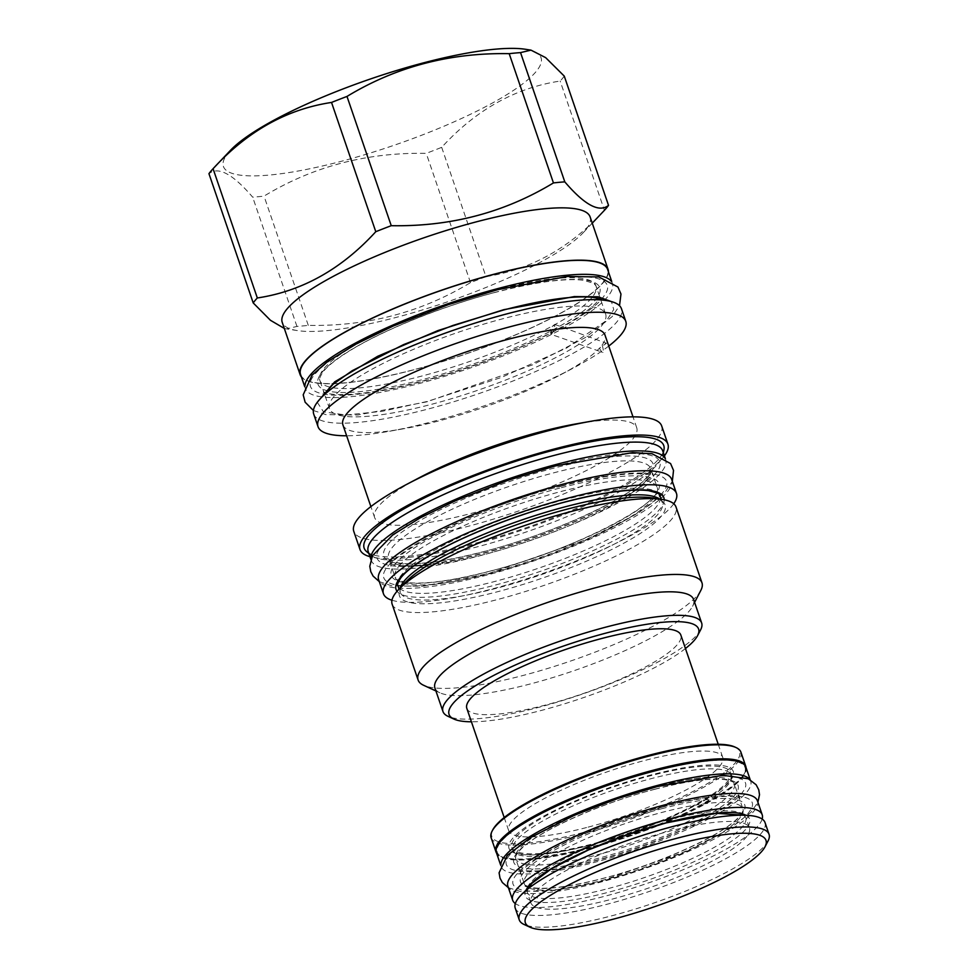 <?xml version="1.0" encoding="UTF-8"?>
<svg xmlns="http://www.w3.org/2000/svg" width="978" height="978" viewBox="0 0 978 978"><rect width="100%" height="100%" fill="white"/><g stroke="black" fill="none" stroke-linecap="round" stroke-linejoin="round"><path stroke-width="0.73" stroke-dasharray="4.89 3.67" d="M671.678 479.416A154.854 32.457 -18.9 0 1 487.411 574.954A154.854 32.457 161.1 0 1 378.657 579.746M673.732 503.756A154.854 32.457 -18.9 0 1 492.203 588.939A154.854 32.457 161.1 0 1 391.946 600.235M562.778 500.186A138.521 29.034 -18.9 0 1 660.052 495.907A138.521 29.034 -18.9 0 1 655.981 507.289A138.521 29.034 -18.9 0 1 495.223 581.36A138.521 29.034 -18.9 0 1 397.948 585.639A138.521 29.034 -18.9 0 1 402.019 574.257A138.521 29.034 -18.9 0 1 562.778 500.186M392.141 604.184A150.013 31.443 -18.9 0 0 520.687 592.949A150.013 31.443 -18.9 0 0 671.58 519.318A150.013 31.443 161.1 0 0 676.006 506.995M700.847 590.345A150.013 31.443 161.1 0 1 697.546 595.162A150.013 31.443 -18.9 0 1 562.008 663.928A150.013 31.443 -18.9 0 1 423.596 685.272M434.917 688.023A136.712 28.655 -18.9 0 0 439.904 692.803A136.712 28.655 -18.9 0 0 566.054 673.365A136.712 28.655 -18.9 0 0 689.563 610.688A136.712 28.655 161.1 0 0 692.571 606.299A136.712 28.655 161.1 0 0 693.598 599.453M700.627 629.795A136.712 28.655 -18.9 0 1 697.62 634.196A136.712 28.655 -18.9 0 1 574.098 696.862A136.712 28.655 -18.9 0 1 447.961 716.299M685.456 648.512A131.871 27.641 -18.9 0 1 471.408 721.801M466.812 708.353A113.118 23.716 161.1 0 0 546.25 704.857A113.118 23.716 161.1 0 0 680.847 635.077M588.12 827.131A113.118 23.716 161.1 0 0 722.718 757.339A113.118 23.716 161.1 0 0 643.279 760.847A113.118 23.716 -18.9 0 0 508.67 830.628A113.118 23.716 -18.9 0 0 588.12 827.131M734.808 746.984A130.966 27.457 -18.9 0 1 704.747 785.163A130.966 27.457 -18.9 0 1 583.768 832.351A130.966 27.457 -18.9 0 1 492.765 829.857M740.933 752.204A132.018 27.677 -18.9 0 1 583.842 833.647A132.018 27.677 -18.9 0 1 491.127 837.73M746.006 767.485A132.018 27.677 -18.9 0 1 744.747 772.791A132.018 27.677 -18.9 0 1 588.634 847.633A132.018 27.677 -18.9 0 1 500.736 856.337A132.018 27.677 -18.9 0 1 496.482 852.926M653.084 771.569A130.966 27.457 -18.9 0 1 744.087 774.063A130.966 27.457 -18.9 0 1 589.221 848.305A130.966 27.457 -18.9 0 1 502.044 856.936A130.966 27.457 -18.9 0 1 532.105 818.757A130.966 27.457 -18.9 0 1 653.084 771.569M745.921 767.217A131.871 27.641 -18.9 0 1 589 848.562A131.871 27.641 161.1 0 1 496.396 852.645M749.796 779.503A131.871 27.641 -18.9 0 1 750.701 781.202A131.871 27.641 -18.9 0 1 593.793 862.559A131.871 27.641 161.1 0 1 501.188 866.642A131.871 27.641 161.1 0 1 500.858 864.735M596.812 854.98A115.538 24.218 161.1 0 0 734.295 783.696A115.538 24.218 161.1 0 0 653.157 787.278A115.538 24.218 161.1 0 0 515.675 858.55A115.538 24.218 161.1 0 0 596.812 854.98M605.443 880.151A115.538 24.218 161.1 0 0 742.913 808.879A115.538 24.218 161.1 0 0 661.776 812.461A115.538 24.218 161.1 0 0 524.294 883.733A115.538 24.218 161.1 0 0 605.443 880.151M757.412 800.799A131.871 27.641 -18.9 0 1 600.492 882.144A131.871 27.641 161.1 0 1 507.888 886.227M762.168 819.063A131.871 27.641 -18.9 0 1 605.284 896.129A131.871 27.641 161.1 0 1 515.32 903.574M608.316 888.55A115.538 24.218 161.1 0 0 745.786 817.278A115.538 24.218 161.1 0 0 664.649 820.848A115.538 24.218 161.1 0 0 527.166 892.119A115.538 24.218 161.1 0 0 608.316 888.55M611.947 899.185A115.538 24.218 161.1 0 0 749.429 827.901A115.538 24.218 161.1 0 0 668.292 831.483A115.538 24.218 -18.9 0 0 530.809 902.755A115.538 24.218 -18.9 0 0 611.947 899.185M765.028 822.571A132.018 27.677 -18.9 0 1 607.937 904.014A132.018 27.677 -18.9 0 1 515.223 908.097M768.072 840.921A132.018 27.677 161.1 0 1 611.959 915.763A132.018 27.677 -18.9 0 1 524.061 924.467M399.146 565.859A138.521 29.034 -18.9 0 1 559.905 491.8A138.521 29.034 -18.9 0 1 657.179 487.509A138.521 29.034 -18.9 0 1 653.108 498.89A138.521 29.034 -18.9 0 1 492.35 572.961A138.521 29.034 -18.9 0 1 395.075 577.252A138.521 29.034 -18.9 0 1 399.146 565.859M665.199 458.499A155.612 32.616 161.1 0 1 665.688 459.587A155.612 32.616 161.1 0 1 661.104 472.386A155.612 32.616 -18.9 0 1 504.587 548.756A155.612 32.616 -18.9 0 1 371.237 560.406A155.612 32.616 -18.9 0 1 370.955 559.245M662.681 450.797A155.612 32.616 161.1 0 1 662.852 455.002A155.612 32.616 161.1 0 1 658.096 463.596A155.612 32.616 -18.9 0 1 510.712 537.118A155.612 32.616 -18.9 0 1 370.674 555.039A155.612 32.616 -18.9 0 1 368.229 551.616M366.64 551.629A158.338 33.191 -18.9 0 0 509.135 533.389A158.338 33.191 -18.9 0 0 659.099 458.572A158.338 33.191 161.1 0 0 663.94 449.843M664.417 455.87A162.727 34.108 -18.9 0 1 663.121 457.508A162.727 34.108 -18.9 0 1 522.313 530.027A162.727 34.108 -18.9 0 1 369.965 556.69M661.678 425.943A162.727 34.108 161.1 0 1 656.898 439.33A162.727 34.108 -18.9 0 1 493.218 519.184A162.727 34.108 -18.9 0 1 353.779 531.372M419.538 477.594A138.521 29.034 161.1 0 0 378.706 506.139A138.521 29.034 -18.9 0 0 374.623 517.533A138.521 29.034 -18.9 0 0 493.328 507.166A138.521 29.034 -18.9 0 0 632.656 439.183A138.521 29.034 161.1 0 0 636.739 427.789A138.521 29.034 161.1 0 0 576.775 423.767M599.551 348.082C601.091 351.835 602.24 353.302 602.974 352.483C603.646 351.603 603.365 349.097 602.13 344.989L606.482 343.241L599.551 348.082A138.521 29.034 -18.9 0 1 560.101 375.051A138.521 29.034 -18.9 0 1 402.863 428.89A138.521 29.034 -18.9 0 1 342.899 424.868M551.091 334.183L550.137 328.388L554.538 324.513A5.293 0.746 109.6 0 0 554.392 324.672A5.293 0.746 -70.4 0 0 552.179 329.452A5.293 0.746 -70.4 0 0 551.091 334.183A5.293 0.746 -70.4 0 0 551.201 334.39L602.974 352.483M551.201 334.39A5.293 0.746 -70.4 0 0 551.58 334.158A5.293 0.746 109.6 0 0 554 328.755A5.293 0.746 109.6 0 0 554.758 324.427A5.293 0.746 109.6 0 0 554.538 324.513M608.756 346.053A162.641 34.096 -18.9 0 1 573.047 368.217A162.641 34.096 -18.9 0 1 388.437 431.432A162.641 34.096 -18.9 0 1 346.64 435.785M602.13 344.989A138.521 29.034 161.1 0 0 605.015 335.124M554.758 324.427L606.482 343.241M313.718 414.11A162.641 34.096 -18.9 0 0 453.095 401.934A162.641 34.096 -18.9 0 0 616.69 322.117A162.641 34.096 161.1 0 0 621.47 308.742M605.663 314.158A145.93 30.587 161.1 0 1 601.372 326.151A145.93 30.587 -18.9 0 1 454.587 397.777A145.93 30.587 -18.9 0 1 329.525 408.694A145.93 30.587 -18.9 0 1 333.828 396.701A145.93 30.587 161.1 0 1 480.614 325.075A145.93 30.587 161.1 0 1 605.663 314.158L600.785 299.916M591.69 297.887A145.93 30.587 -18.9 0 1 422.337 375.919A145.93 30.587 -18.9 0 1 319.855 380.442A145.93 30.587 -18.9 0 1 324.146 368.437A145.93 30.587 -18.9 0 1 493.499 290.405A145.93 30.587 -18.9 0 1 595.993 285.894A145.93 30.587 -18.9 0 1 591.69 297.887M304.965 385.76A162.262 34.01 161.1 0 0 305.356 388.523A162.262 34.01 161.1 0 0 419.317 383.498A162.262 34.01 -18.9 0 0 612.399 283.4A162.262 34.01 -18.9 0 0 611.005 280.979M300.564 374.537A162.262 34.01 161.1 0 0 414.525 369.513A162.262 34.01 161.1 0 0 607.607 269.415M608.438 271.823A162.727 34.108 -18.9 0 1 603.243 282.642A162.727 34.108 -18.9 0 1 445.32 360.735A162.727 34.108 -18.9 0 1 301.395 376.946M590.125 216.945A162.727 34.108 161.1 0 1 585.333 230.319A162.727 34.108 -18.9 0 1 583.218 232.691A162.727 34.108 -18.9 0 1 447.227 301.921A162.727 34.108 -18.9 0 1 297.336 330.576A162.727 34.108 -18.9 0 1 282.226 322.361M564.269 76.113A191.761 40.196 -18.9 0 1 562.387 78.546A191.761 40.196 -18.9 0 1 560.162 81.064C515.418 87.8 475.931 109.903 441.689 147.336A191.761 40.196 -18.9 0 1 426.237 153.35C366.909 152.262 312.85 166.517 264.036 196.113A191.761 40.196 -18.9 0 1 252.691 197.177C232.85 173.998 218.277 166.162 208.95 173.668M525.467 49.279A167.861 35.184 -18.9 0 1 536.115 71.553A167.861 35.184 -18.9 0 1 341.31 161.309A167.861 35.184 -18.9 0 1 228.375 152.702A167.861 35.184 -18.9 0 1 230.551 150.257M441.689 147.336L485.944 276.591C530.687 269.855 570.174 247.752 604.416 210.319L560.162 81.064M485.944 276.591A191.761 40.196 -18.9 0 1 470.491 282.605C421.677 312.202 367.606 326.469 308.29 325.368A191.761 40.196 -18.9 0 1 296.945 326.432L286.481 328.901L284.305 328.425M470.491 282.605L426.237 153.35M308.29 325.368L264.036 196.113M296.945 326.432L252.691 197.177M593.939 846.581A115.538 24.218 161.1 0 0 731.422 775.309A115.538 24.218 161.1 0 0 650.284 778.879A115.538 24.218 161.1 0 0 512.802 850.151A115.538 24.218 161.1 0 0 593.939 846.581M511.849 847.364A115.538 24.218 -18.9 0 0 592.986 843.782A115.538 24.218 161.1 0 0 730.468 772.51A115.538 24.218 161.1 0 0 649.331 776.08A115.538 24.218 -18.9 0 0 511.849 847.364L512.802 850.151C513.01 850.334 512.35 853.635 527.814 854.686C543.316 855.09 564.856 851.704 592.436 844.54C630.37 834.283 664.38 821.373 694.429 805.823C712.534 796.129 724.148 787.901 729.258 781.141C731.654 776.984 732.375 775.028 731.422 775.309L730.468 772.51M592.252 844.674A118.558 24.853 161.1 0 0 729.832 781.275A118.558 24.853 161.1 0 0 650.064 775.199A118.558 24.853 161.1 0 0 512.472 838.586A118.558 24.853 161.1 0 0 592.252 844.674M559.685 488.108A141.553 29.67 161.1 0 0 395.418 563.793A141.553 29.67 161.1 0 0 490.65 571.054A141.553 29.67 -18.9 0 0 654.918 495.369A141.553 29.67 -18.9 0 0 559.685 488.108M664.221 499.795A141.553 29.67 -18.9 0 1 495.443 585.04A141.553 29.67 161.1 0 1 397.044 591.274M659.563 499.037A138.521 29.034 -18.9 0 1 662.338 502.558A138.521 29.034 -18.9 0 1 658.255 513.939A138.521 29.034 -18.9 0 1 518.927 581.922A138.521 29.034 -18.9 0 1 400.222 592.301A138.521 29.034 -18.9 0 1 400.246 587.815M661.214 499.281L662.338 502.558C663.231 501.359 659.82 499.807 652.118 497.888A140.416 29.438 -18.9 0 1 661.03 516.518A140.416 29.438 -18.9 0 1 498.083 591.592A140.416 29.438 -18.9 0 1 403.608 584.392A140.416 29.438 -18.9 0 1 405.43 582.35L403.743 584.245C397.875 592.644 400.76 590.749 400.222 592.301L399.097 589.025M654.857 789.185A118.558 24.853 -18.9 0 1 734.625 795.261A118.558 24.853 -18.9 0 1 597.032 858.66A118.558 24.853 161.1 0 1 517.264 852.584A118.558 24.853 161.1 0 1 654.857 789.185M661.556 808.769A118.558 24.853 -18.9 0 1 741.336 814.845A118.558 24.853 -18.9 0 1 603.744 878.244A118.558 24.853 161.1 0 1 523.963 872.168A118.558 24.853 161.1 0 1 661.556 808.769M745.933 815.273A118.558 24.853 -18.9 0 1 717.216 849.992A118.558 24.853 -18.9 0 1 608.536 892.229A118.558 24.853 161.1 0 1 525.834 890.628M646.641 480.015A138.521 29.034 -18.9 0 1 507.301 547.998A138.521 29.034 -18.9 0 1 388.608 558.365A138.521 29.034 -18.9 0 1 392.679 546.971A138.521 29.034 -18.9 0 1 532.02 478.988A138.521 29.034 -18.9 0 1 650.712 468.621A138.521 29.034 -18.9 0 1 646.641 480.015M388.021 544.391A142.311 29.829 -18.9 0 1 553.157 468.303A142.311 29.829 -18.9 0 1 648.903 475.601A142.311 29.829 -18.9 0 1 483.768 551.69A142.311 29.829 -18.9 0 1 388.021 544.391M495.198 292.324A148.962 31.223 161.1 0 0 322.337 371.97A148.962 31.223 161.1 0 0 422.557 379.598A148.962 31.223 -18.9 0 0 595.419 299.965A148.962 31.223 -18.9 0 0 495.198 292.324M561.519 485.895C488.988 504.55 406.029 542.778 388.486 565.626C367.178 589.465 415.271 593.12 488.817 573.267C561.348 554.612 644.306 516.384 661.849 493.535C683.157 469.697 635.064 466.029 561.519 485.895M554.819 466.31C482.288 484.966 399.33 523.193 381.775 546.042C360.466 569.881 408.572 573.536 482.105 553.682C554.648 535.027 637.607 496.8 655.15 473.951C676.458 450.112 628.353 446.445 554.819 466.31M317.263 402.3L323.498 411.848L345.894 414.99L381.897 411.371L427.423 401.408L501.555 377.398L566.727 347.936L606.666 320.381L613.744 309.525L611.433 301.591M497.044 290.111C423.486 309.06 339.195 347.251 317.52 371.42C290.258 398.352 340.784 403.449 420.711 381.823C499.477 361.603 589.269 319.513 604.098 295.857C621.8 272.728 571.531 270.026 497.044 290.111M663.402 806.557C604.282 821.789 536.506 852.461 518.878 871.948C496.628 893.758 537.338 897.926 601.898 880.457C665.505 864.136 738.011 830.102 749.759 811.068C763.769 792.535 723.28 790.42 663.402 806.557M656.69 786.972C597.57 802.205 529.795 832.877 512.166 852.364C489.917 874.173 530.638 878.342 595.199 860.872C658.805 844.552 731.312 810.517 743.048 791.483C757.058 772.95 716.568 770.835 656.69 786.972M692.571 606.299L694.6 602.399M439.904 692.803L435.919 690.957M718.231 744.258L722.718 757.339M504.196 817.535L508.67 830.628M744.087 774.063L744.747 772.791M750.199 779.735L750.701 781.202M500.675 865.163L501.188 866.642M654.661 789.319C686.666 781.08 710.101 777.84 724.991 779.625C738.622 783.036 732.094 782.852 734.295 783.696L742.913 808.879C743.39 811.068 741.789 814.026 738.121 817.755C722.143 835.249 658.72 864.087 603.927 878.122C571.934 886.361 548.487 889.589 533.597 887.804C519.966 884.393 526.494 884.577 524.294 883.733L515.675 858.55C515.21 856.361 516.812 853.403 520.479 849.674C536.457 832.18 599.869 803.354 654.661 789.319M743.671 815.2L745.786 817.278L749.429 827.901M527.582 889.185L527.166 892.119L530.809 902.755M502.044 856.936L500.736 856.337M490.846 570.92C452.631 580.773 424.562 584.636 406.652 582.509C389.977 578.304 397.789 578.438 395.075 577.252L388.608 558.365C387.459 558.78 389.611 560.088 395.075 562.277C411.408 566.066 441.151 562.46 484.318 551.445C552.814 533.951 631.922 497.056 647.204 476.677C653.084 468.23 650.174 470.161 650.712 468.621L657.179 487.509C664.441 502.362 572.546 550.638 490.846 570.92M371.237 560.406L370.894 559.404M665.688 459.587L665.346 458.584M662.852 455.002L663.341 452.716M370.674 555.039L368.889 553.524M374.623 517.533L370.882 506.592M560.101 375.051L573.047 368.217M402.863 428.89L388.437 431.432M636.739 427.789L632.998 416.86M329.525 408.694L324.647 394.452M324.488 393.963L319.855 380.442C318.608 380.503 319.513 377.875 322.569 372.545C327.361 366.053 337.263 358.278 352.263 349.232C386.09 328.828 444.11 305.723 495.015 292.446C535.235 282.08 564.783 278.009 583.67 280.258L593.903 283.437L595.993 285.894L600.626 299.427M304.671 386.506L305.356 388.523M583.218 232.691L592.252 223.155M297.336 330.576L286.481 328.901M611.702 281.383L612.399 283.4M379.305 581.629L392.031 585.92L422.472 586.225L488.156 573.707L587.277 539.257L638.463 513.022L665.028 492.362L672.326 481.31M560.871 486.335C583.793 480.32 603.707 476.433 620.614 474.672C647.338 472.044 652.583 475.773 653.695 476.262L652.693 473.34C652.791 472.46 654.099 476.078 635.773 489.465C624.783 497.13 610.235 505.247 592.142 513.805C557.973 529.709 521.519 542.851 482.765 553.23C454.831 560.528 431.714 564.673 413.425 565.651C390.577 566.372 389.305 562.668 389.929 563.316L390.931 566.225C386.652 557.044 480.944 504.685 560.871 486.335M313.4 410.503L326.077 414.66L357.899 414.978L426.763 401.848L532.863 364.77L585.883 337.263L612.167 316.615L619.514 305.698M600.993 299.659L600.125 297.129L598.891 299.427C596.531 303.07 590.956 308.046 582.154 314.354C570.59 322.422 555.296 330.955 536.274 339.953C500.381 356.664 462.081 370.466 421.371 381.371C392.031 389.036 367.728 393.388 348.486 394.427C337.581 394.867 330.063 394.366 325.906 392.924L323.461 391.848L324.329 394.391M508.389 887.694L520.149 891.41L554.44 890.518L601.238 880.909L685.321 851.679L728.818 829.381L751.018 812.278L757.913 802.266M662.742 806.997C692.461 799.344 715.004 795.835 730.358 796.483L739.906 798.231L738.439 793.965C738.39 793.256 740.138 795.358 724.759 806.728C703.867 822.29 646.568 847.376 595.846 860.432C571.653 866.74 551.836 870.237 536.421 870.933C517.924 871.202 518.352 868.598 518.695 869.197L520.149 873.464C521.176 870.286 528.34 864.332 541.653 855.603C552.766 848.782 566.494 841.801 582.839 834.686C608.634 823.549 635.272 814.319 662.742 806.997"/><path stroke-width="1.47" d="M676.47 493.413A154.854 32.457 -18.9 0 0 567.717 498.205A154.854 32.457 161.1 0 0 383.449 593.732L378.657 579.746A154.854 32.457 161.1 0 1 562.925 484.208A154.854 32.457 -18.9 0 1 671.678 479.416L676.47 493.413A154.854 32.457 -18.9 0 1 673.732 503.756M383.449 593.732A154.854 32.457 161.1 0 0 391.946 600.235M676.006 506.995A150.013 31.443 161.1 0 0 662.069 499.416A150.013 31.443 161.1 0 0 523.89 525.834A150.013 31.443 161.1 0 0 398.511 589.661A150.013 31.443 161.1 0 0 396.555 591.849A150.013 31.443 -18.9 0 0 392.141 604.184L418.107 680.016A150.013 31.443 -18.9 0 1 422.52 667.681A150.013 31.443 161.1 0 1 573.414 594.062A150.013 31.443 161.1 0 1 701.972 582.827L676.006 506.995M435.919 690.957L423.596 685.272A150.013 31.443 -18.9 0 1 418.107 680.016M694.6 602.399L700.847 590.345A150.013 31.443 161.1 0 0 701.972 582.827M701.642 622.962L693.598 599.453A136.712 28.655 161.1 0 0 576.445 609.685A136.712 28.655 161.1 0 0 438.939 676.776A136.712 28.655 -18.9 0 0 434.917 688.023L442.961 711.519A136.712 28.655 -18.9 0 1 446.983 700.285A136.712 28.655 -18.9 0 1 584.489 633.194A136.712 28.655 -18.9 0 1 701.642 622.962A136.712 28.655 -18.9 0 1 700.627 629.795L697.607 635.602A131.871 27.641 -18.9 0 1 694.71 639.844A131.871 27.641 -18.9 0 1 685.456 648.512M471.408 721.801A131.871 27.641 -18.9 0 1 453.89 719.05L447.961 716.299A136.712 28.655 -18.9 0 1 442.961 711.519M453.89 719.05A131.871 27.641 -18.9 0 1 452.948 703.585A131.871 27.641 -18.9 0 1 598.952 634.991A131.871 27.641 -18.9 0 1 697.607 635.602M718.231 744.258L680.847 635.077A113.118 23.716 161.1 0 0 601.409 638.573A113.118 23.716 161.1 0 0 466.812 708.353L504.196 817.535M496.482 852.926A132.018 27.677 -18.9 0 1 495.919 851.716L491.127 837.73A132.018 27.677 -18.9 0 1 492.105 831.117L492.765 829.857A130.966 27.457 -18.9 0 1 647.632 755.615A130.966 27.457 -18.9 0 1 734.808 746.984L736.104 747.583A132.018 27.677 -18.9 0 1 740.933 752.204L745.725 766.19A132.018 27.677 -18.9 0 1 746.006 767.485M492.105 831.117A132.018 27.677 -18.9 0 1 648.218 756.287A132.018 27.677 -18.9 0 1 736.104 747.583M495.919 851.716A132.018 27.677 -18.9 0 1 653.011 770.273A132.018 27.677 -18.9 0 1 745.725 766.19M500.675 865.163L496.396 852.645A131.871 27.641 161.1 0 1 653.304 771.3A131.871 27.641 -18.9 0 1 745.921 767.217L750.199 779.735M500.858 864.735A131.871 27.641 161.1 0 1 658.096 785.285A131.871 27.641 -18.9 0 1 749.796 779.503M762.204 814.784A131.871 27.641 -18.9 0 0 669.588 818.867A131.871 27.641 161.1 0 0 512.68 900.212L507.888 886.227A131.871 27.641 161.1 0 1 664.808 804.87A131.871 27.641 -18.9 0 1 757.412 800.799L762.204 814.784A131.871 27.641 -18.9 0 1 762.168 819.063M512.68 900.212A131.871 27.641 161.1 0 0 515.32 903.574M515.223 908.097A132.018 27.677 -18.9 0 1 672.314 826.654A132.018 27.677 -18.9 0 1 765.028 822.571L769.05 834.32A132.018 27.677 161.1 0 0 676.336 838.403A132.018 27.677 -18.9 0 0 519.245 919.846L515.223 908.097M530.003 927.205A127.189 26.663 -18.9 0 1 559.196 890.127A127.189 26.663 -18.9 0 1 676.69 844.295A127.189 26.663 161.1 0 1 765.053 846.728A127.189 26.663 161.1 0 1 614.673 918.819A127.189 26.663 -18.9 0 1 530.003 927.205L524.061 924.467A132.018 27.677 -18.9 0 1 519.245 919.846M765.053 846.728L768.072 840.921A132.018 27.677 161.1 0 0 769.05 834.32M370.955 559.245A155.612 32.616 -18.9 0 1 375.821 547.607A155.612 32.616 161.1 0 1 529.66 472.056A155.612 32.616 161.1 0 1 665.199 458.499M370.894 559.404L368.229 551.616A155.612 32.616 -18.9 0 1 372.814 538.817A155.612 32.616 161.1 0 1 529.33 462.447A155.612 32.616 161.1 0 1 662.681 450.797L665.346 458.584M663.341 452.716L663.94 449.843A158.338 33.191 161.1 0 0 537.325 454.672A158.338 33.191 161.1 0 0 368.816 535.113A158.338 33.191 -18.9 0 0 366.64 551.629L368.889 553.524M369.965 556.69A162.727 34.108 -18.9 0 1 360.014 549.55A162.727 34.108 -18.9 0 1 364.806 536.176A162.727 34.108 -18.9 0 1 528.475 456.323A162.727 34.108 -18.9 0 1 667.913 444.134A162.727 34.108 -18.9 0 1 664.417 455.87M360.014 549.55L353.779 531.372A162.727 34.108 -18.9 0 1 358.571 517.985A162.727 34.108 161.1 0 1 406.542 484.452A162.727 34.108 161.1 0 1 591.25 421.225A162.727 34.108 161.1 0 1 661.678 425.943L667.913 444.134M591.25 421.225L576.775 423.767A138.521 29.034 161.1 0 0 419.538 477.594L406.542 484.452M370.882 506.592L342.899 424.868A138.521 29.034 -18.9 0 1 346.97 413.474A138.521 29.034 161.1 0 1 486.31 345.491A138.521 29.034 161.1 0 1 605.015 335.124L632.998 416.86M346.64 435.785A162.641 34.096 -18.9 0 1 318.033 426.701A162.641 34.096 -18.9 0 1 322.813 413.327A162.641 34.096 161.1 0 1 486.408 333.51A162.641 34.096 161.1 0 1 625.786 321.334A162.641 34.096 161.1 0 1 620.993 334.708A162.641 34.096 -18.9 0 1 608.756 346.053M625.786 321.334L621.47 308.742A162.641 34.096 161.1 0 0 482.105 320.918A162.641 34.096 161.1 0 0 318.51 400.736A162.641 34.096 -18.9 0 0 313.718 414.11L318.033 426.701M611.005 280.979A162.262 34.01 -18.9 0 0 498.438 288.424A162.262 34.01 161.1 0 0 304.965 385.76M611.702 281.383L607.607 269.415A162.262 34.01 161.1 0 0 493.658 274.439A162.262 34.01 161.1 0 0 300.564 374.537L304.671 386.506M301.395 376.946A162.727 34.108 -18.9 0 1 300.136 374.684A162.727 34.108 -18.9 0 1 304.928 361.31A162.727 34.108 -18.9 0 1 468.596 281.444A162.727 34.108 -18.9 0 1 608.035 269.268A162.727 34.108 -18.9 0 1 608.438 271.823M300.136 374.684L282.226 322.361A162.727 34.108 -18.9 0 1 287.019 308.987A162.727 34.108 161.1 0 1 450.687 229.121A162.727 34.108 161.1 0 1 590.125 216.945L608.035 269.268M608.524 205.368C599.208 212.874 584.624 205.038 564.795 181.859A191.761 40.196 161.1 0 0 553.45 182.923C504.636 212.519 450.565 226.774 391.249 225.686A191.761 40.196 161.1 0 0 375.784 231.7L331.53 102.445A191.761 40.196 -18.9 0 1 346.994 96.431C395.809 66.834 449.868 52.567 509.196 53.668A191.761 40.196 -18.9 0 1 520.54 52.604L530.993 50.135L545.638 57.629L564.269 76.113L608.524 205.368A191.761 40.196 161.1 0 1 606.641 207.801A191.761 40.196 -18.9 0 1 604.416 210.319L592.252 223.155M284.305 328.425L270.441 320.283L253.204 302.923A191.761 40.196 -18.9 0 1 255.087 300.49A191.761 40.196 161.1 0 1 257.324 297.972C302.068 291.224 341.554 269.133 375.784 231.7M391.249 225.686L346.994 96.431M553.45 182.923L509.196 53.668M257.324 297.972L213.07 168.717L230.551 150.257A167.861 35.184 -18.9 0 1 370.845 78.839A167.861 35.184 -18.9 0 1 525.467 49.279L530.993 50.135M253.204 302.923L208.95 173.668A191.761 40.196 -18.9 0 1 210.832 171.236A191.761 40.196 -18.9 0 1 213.07 168.717C247.3 131.284 286.786 109.181 331.53 102.445M564.795 181.859L520.54 52.604M397.044 591.274A141.553 29.67 161.1 0 1 564.465 502.105A141.553 29.67 -18.9 0 1 664.221 499.795M400.246 587.815A138.521 29.034 -18.9 0 1 404.305 580.908A138.521 29.034 -18.9 0 1 534.037 515.919A138.521 29.034 -18.9 0 1 659.563 499.037M398.511 589.661L405.43 582.35A140.416 29.438 -18.9 0 1 522.778 522.607A140.416 29.438 -18.9 0 1 652.118 497.888L662.069 499.416M525.834 890.628A118.558 24.853 161.1 0 1 666.348 822.767A118.558 24.853 -18.9 0 1 745.933 815.273M611.433 301.591L598.035 296.786L574.269 296.591L503.743 309.696L438.046 330.527L377.752 356.261L334.672 381.86L317.263 402.3M399.097 589.025L397.948 585.639C396.787 585.761 397.63 583.304 400.503 578.291C405.026 572.142 414.427 564.771 428.682 556.164C460.809 536.788 515.919 514.844 564.282 502.227C602.497 492.374 630.565 488.511 648.475 490.638C665.15 494.844 657.338 494.709 660.052 495.907L661.214 499.281M527.582 889.185L531.971 883.256L551.58 868.696L588.45 849.943L626.702 834.98L666.165 822.889L716.263 813.293L743.671 815.2M672.326 481.31L673.524 470.406L670.566 463.548L652.033 453.731L632.607 452.631L555.48 465.87L508.511 480.112L455.638 500.638L420.185 517.863L392.899 534.783L372.484 555.7L369.794 566.286L370.796 571.702L373.119 576.103L379.305 581.629M619.514 305.698L620.969 294.023L617.949 287.031L598.829 276.933L567.167 276.481L497.692 289.659L448.437 304.61L392.973 326.139L355.809 344.195L327.214 361.921L311.982 375.246L303.192 394.843L305.124 402.202L313.4 410.503M324.329 394.391L333.009 384.293L352.129 370.748L403.559 344.611L452.997 325.429L503.095 310.136C527.179 303.816 548.108 299.733 565.883 297.874C593.878 295.075 599.979 299.109 600.993 299.659M757.913 802.266L759.515 794.698L758.757 789.784L756.128 784.759L748.329 778.781L722.962 775.285L657.35 786.532L617.521 798.61L574.392 815.261L530.577 837.559L507.325 855.42L499.086 872.816L500.015 878.171L502.362 882.523L508.389 887.694"/></g></svg>

